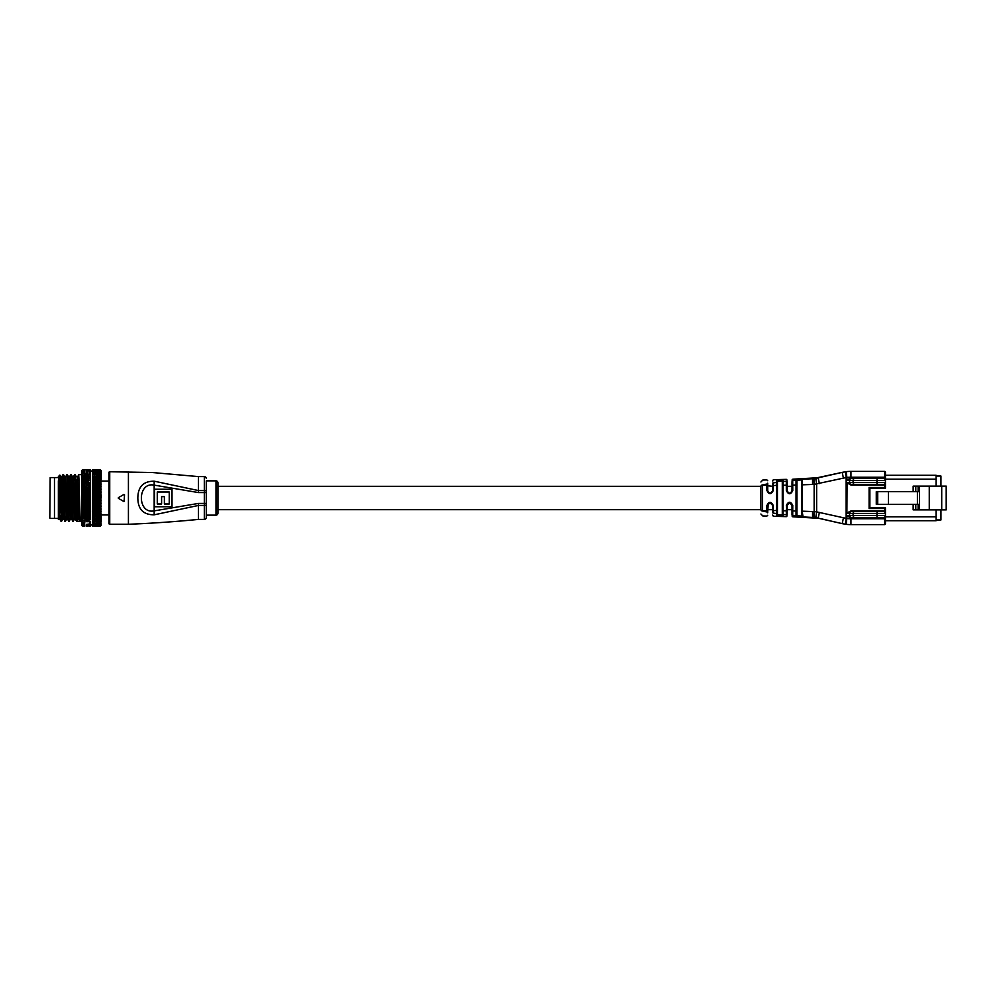 <?xml version="1.0" encoding="UTF-8"?>
<svg xmlns="http://www.w3.org/2000/svg" width="996" height="996" viewBox="0 0 996 996"><rect width="100%" height="100%" fill="white"/><g stroke="black" fill="none" stroke-linecap="round" stroke-linejoin="round"><path stroke-width="1.49" d="M792.032 486.322L787.164 486.322L787.164 485.413L787.164 490.704C788.77 493.829 790.401 493.829 792.032 490.704L792.032 486.322M772.572 486.322L767.704 485.787L767.704 490.704C769.273 493.804 770.904 493.804 772.572 490.704L772.572 486.322M760.894 486.322L217.937 486.322M792.729 515.467C792.804 517.248 792.804 517.248 792.729 515.467C792.804 517.248 792.804 517.248 792.729 515.467L792.729 510.923L796.041 510.998L796.041 515.791L792.729 515.467A0.784 0.759 180 0 1 792.032 514.708C792.032 516.463 792.032 516.463 792.032 514.708L792.032 509.678L787.164 509.678L787.164 514.048L786.342 505.42C788.471 501.225 790.612 501.212 792.766 505.395L792.741 509.678M773.257 486.322L773.294 490.48C771.116 494.701 768.974 494.688 766.87 490.43L766.808 485.338L762.513 485.338L762.513 510.662L766.808 510.662L766.87 505.57C768.974 501.312 771.116 501.299 773.294 505.52L772.572 505.296L772.572 512.392L772.572 509.678L767.704 509.678L767.704 511.334L768.29 503.715M760.894 509.678L217.937 509.678M49.8 518.045L50.186 477.57L49.8 518.045M58.366 518.43L54.469 518.43L54.469 477.57L50.186 477.57M58.366 477.57L54.469 477.57L54.469 518.43L50.186 518.43M79.008 480.483L75.596 480.483M75.111 480.483L73.816 480.483M72.845 480.483L71.7 480.483M68.961 480.483L67.815 480.483M65.064 480.483L63.918 480.483M61.167 480.483L60.134 480.483M60.594 515.517L59.449 515.517M58.366 519.402L58.366 515.268L58.366 519.402M58.366 476.598L59.847 475.104L60.818 476.785L61.279 482.973L62.736 519.252L61.528 521.356L58.366 476.598M93.138 525.876L95.927 525.876L93.138 525.876L92.416 524.406M93.138 519.949L95.927 519.949L92.416 519.675L92.416 473.623M92.416 472.54L92.416 470.423M92.416 470.946L90.474 471.083M92.416 525.054L90.474 524.929M89.391 525.265L86.664 525.265L89.391 525.265L90.474 523.983L86.664 524.357L89.391 524.357M90.474 523.361L89.391 523.161M90.474 521.991L90.474 521.344L86.664 521.68L89.391 521.68M90.474 518.48L90.474 517.696L86.664 517.97L89.391 517.982M90.474 516.376L90.474 515.53L86.664 515.779L89.391 515.779M90.474 514.073L90.474 513.177L86.664 513.388L89.391 513.401M90.474 508.956L90.474 507.997L86.664 508.134L89.391 508.147M90.474 506.205L90.474 505.233L86.664 505.321L89.391 505.333M90.474 503.366L90.474 502.382L86.664 502.432L89.391 502.445M90.474 500.465L90.474 499.494L86.664 499.494L88.034 500.129L89.391 499.506M90.474 497.539L90.474 496.581L88.022 495.921L86.664 496.543L88.034 497.178L89.391 496.556M88.034 494.228L89.391 493.618L88.022 492.995L86.664 493.605L88.271 495.161L90.474 493.68L90.474 494.614M88.022 492.995L90.474 490.829L90.474 491.738M90.474 486.795L90.474 488.625L88.022 487.33L86.664 487.903L89.391 487.916M90.474 484.143L90.474 485.973L88.022 484.654L86.664 485.214L89.391 485.214M90.474 482.873L88.022 482.139L86.664 482.649L88.034 483.185L89.391 482.662M90.474 480.52L88.022 479.786L86.664 480.259L88.034 480.757L89.391 480.271M90.474 478.354L90.474 479.337L90.474 478.292L86.664 478.068L89.391 478.068M90.474 476.872L88.022 475.702L86.664 476.088L89.391 476.088M90.474 475.03L90.474 472.341M76.045 479.512L78.311 519.252L79.282 519.252L80.502 521.356L81.722 521.356L81.722 474.644L78.547 474.644C79.207 473.2 79.854 522.8 80.502 521.356L76.605 521.356C75.957 522.8 75.31 473.2 74.663 474.644L73.418 476.785L75.36 519.215L74.414 519.252L72.957 482.973L72.496 476.785L71.276 474.669C71.899 473.2 72.559 522.8 73.206 521.356L71.475 519.215L69.558 476.748L68.575 476.748L70.529 519.252L68.824 521.356C68.176 522.8 67.529 473.2 66.881 474.644L65.636 476.785L67.579 519.215L66.632 519.252L65.176 482.973L64.715 476.785L63.495 474.669C64.118 473.2 64.765 522.8 65.412 521.356L63.682 519.215L61.764 476.748L60.793 476.748L60.47 479.512M78.311 519.252L77.09 521.356C76.443 522.8 75.796 473.2 75.148 474.644L76.393 476.785L77.339 476.748L78.796 513.027L79.257 519.215L80.477 521.331M75.148 474.644L74.252 479.512M75.36 519.215L76.605 521.356M71.251 474.644L70.766 474.644C71.413 473.2 72.061 522.8 72.72 521.356M69.309 521.356C68.662 522.8 68.014 473.2 67.367 474.644L68.612 476.785L68.263 479.512M67.579 519.215L68.824 521.356M63.47 474.644L62.985 474.644C63.632 473.2 64.279 522.8 64.927 521.356M78.149 479.512L78.547 474.644M73.206 521.356L74.451 519.215M74.737 479.512L74.899 476.424M69.521 476.785L70.766 474.644M65.412 521.356L66.657 519.215M61.74 476.785L62.985 474.644M60.632 516.488L59.499 516.488M78.958 479.512L75.559 479.512M75.074 479.512L73.766 479.512M72.795 479.512L71.662 479.512M68.898 479.512L67.778 479.512M65.014 479.512L63.881 479.512M61.117 479.512L60.096 479.512M92.64 526.224L92.416 525.166L92.416 526.062M99.55 526.1L96.413 526.224M100.397 499.183L101.181 498L97.832 497.378L96.413 498.025L97.82 498.647L99.264 498.012M100.397 496.232L101.181 495.137L101.181 498L97.969 499.457L99.725 499.482M97.82 498.647L97.969 499.457L94.52 498.872L93.138 499.506L94.533 500.129L95.927 499.494M88.022 495.921L89.889 495.074M90.474 492.422L90.474 493.68L89.391 493.618M90.474 489.048L81.734 492.31L82.494 493.394L81.734 495.149L81.722 489.534L82.494 490.505L81.734 492.31L86.179 492.161L83.452 492.149M94.52 495.921L93.138 496.543L94.533 497.178L95.927 496.543L94.52 495.921L94.745 495.161L99.264 495.062L97.832 494.439L96.413 495.074M97.832 497.378L97.969 496.581L95.927 496.543M97.82 495.697L97.969 496.581L94.745 498.025L96.413 498.025M94.533 497.178L94.745 498.025L92.64 498.025M88.034 491.327L89.391 490.729L86.664 490.717L88.271 492.323L85.009 493.73L86.664 493.605M90.474 493.281L86.179 492.161M84.822 492.771L85.009 493.73L81.734 495.149L82.494 496.319L81.734 498.025L81.722 495.149L86.179 495.074L83.452 495.062M90.474 497.763L90.474 497.054L88.271 498.025L89.889 498.025M100.397 502.133L101.181 500.864L96.413 500.976L97.82 501.598L99.264 500.963M97.82 501.598L99.725 502.42M100.397 496.83L101.181 500.864L97.969 502.308L94.52 501.822L93.138 502.445L94.533 503.055L95.927 502.432M88.034 497.178L88.271 498.025L85.009 499.457L86.664 499.494M90.474 495.348L90.474 497.054M94.533 500.129L96.413 500.976M97.832 500.341L97.969 499.457L92.64 500.976L92.416 499.868L94.745 500.888L92.416 501.922L93.138 502.445M90.474 496.133L88.271 495.161L85.009 496.593L86.664 496.543M84.822 495.697L85.009 496.593L81.734 498.025L82.494 499.282L81.734 500.888L81.722 498.025L86.179 498.025L84.797 497.39L83.452 498.012M84.797 494.452L85.009 493.73L88.271 495.161L86.179 495.074M90.474 500.714L90.474 499.93L88.271 500.901L89.889 500.976M100.397 505.022L101.181 503.702L96.413 503.889L99.264 503.876M97.82 504.499L99.725 505.308M100.397 499.78L101.181 503.702L97.969 505.121L94.52 504.723L93.138 505.333L94.533 505.931L95.927 505.321M88.034 500.129L88.271 500.901L85.009 502.32L86.664 502.432M90.474 498.299L90.474 499.93M94.533 503.055L96.413 503.889M97.832 503.266L97.969 502.308L92.64 503.901M88.022 498.884L88.271 498.025L86.179 498.025M84.822 498.647L85.009 499.457L81.734 500.888L82.494 502.221L81.734 503.727L81.722 500.888L84.822 501.598L86.179 500.976L83.452 500.963M100.397 507.848L101.181 506.478L96.413 506.74L99.264 506.727M90.474 503.627L90.474 502.781L88.271 503.739L89.889 503.889M88.034 503.055L88.271 503.739L85.009 505.121L86.664 505.321M90.474 501.237L90.474 502.781M97.82 507.338L99.725 508.122M100.397 502.706L101.181 506.478L97.969 507.848L94.52 507.549L93.138 508.134L94.533 508.719L95.927 508.134M94.533 505.931L96.413 506.74M97.832 506.13L97.969 505.121L92.64 506.752M88.022 501.822L88.271 500.901L86.179 500.976M84.822 501.598L85.009 502.32L81.734 503.727L82.494 505.109L81.734 509.18L81.722 503.727L84.822 504.499L86.179 503.901L83.452 503.889M90.474 506.491L90.474 505.57L88.271 506.503L89.889 506.74M100.397 510.55L101.181 509.155L96.413 509.491L99.264 509.491M97.82 510.064L99.725 510.824M100.397 505.595L101.181 509.155L95.927 510.836L94.52 510.276L93.138 510.836L95.927 510.836M88.034 505.931L85.009 507.86L86.664 508.134M90.474 504.15L90.474 505.57M88.022 504.723L88.271 503.739L86.179 503.901M84.822 504.499L85.009 505.121L81.747 506.491L84.822 507.338L86.179 506.752L83.452 506.74M94.533 508.719L96.413 509.491M97.832 508.906L97.969 507.848L92.64 509.504M90.474 509.255L90.474 508.296L88.271 509.193L89.889 509.504M100.397 513.127L101.181 511.72L96.413 512.131L99.264 512.118M97.82 512.666L99.725 513.376M100.397 508.396L101.181 511.72L95.927 513.388L94.52 512.865L93.138 513.388L94.533 513.911L95.927 513.388M88.034 508.719L85.009 510.487L88.034 511.396L89.391 510.836L86.664 510.836M90.474 507.001L90.474 508.296M94.533 511.384L96.413 512.131M97.832 511.571L97.969 510.475L92.64 512.131M88.022 507.549L88.271 506.503L86.179 506.752M84.822 507.338L81.734 509.18L82.494 510.637L81.734 511.745L81.722 509.18L84.822 510.064L86.179 509.504L83.452 509.491M100.397 515.53L101.181 514.123L96.413 514.608L99.264 514.596M97.82 515.106L99.725 515.766M100.397 511.073L101.181 514.123L95.927 515.779L94.52 515.281L93.138 515.779L95.927 515.779M90.474 509.74L90.474 510.898L88.271 511.745L89.889 512.131M88.034 511.396L85.009 512.965L86.664 513.388M90.474 510.662L89.391 510.836M94.533 513.911L96.413 514.608M97.832 514.085L97.969 512.965L92.64 514.608M88.022 510.276L88.271 509.193L86.179 509.504M84.822 510.064L81.734 511.745L82.494 513.201L81.734 514.148L81.722 511.732L84.822 512.666L86.179 512.131L83.452 512.118M90.474 514.384L90.474 513.351L88.271 514.16L89.889 514.608M100.397 517.746L101.181 516.364L96.413 516.899L99.264 516.887M97.82 517.36L99.725 517.957L95.927 517.97M100.397 513.625L101.181 516.364L94.745 518.406L99.264 518.978L96.413 518.978M88.034 513.911L85.009 515.293L86.664 515.779M90.474 512.367L90.474 513.351M94.533 516.264L96.413 516.899M97.832 516.414L97.969 515.281L92.64 516.899M88.022 512.865L88.271 511.745L86.179 512.131M84.822 512.666L81.734 514.148L82.494 515.604L81.734 516.389L81.722 514.148L84.822 515.106L86.179 514.608L83.452 514.596M90.474 516.7L90.474 515.654L88.271 516.389L89.889 516.899M100.397 519.75L101.181 518.393L99.264 518.978M97.832 520.46L96.413 520.846L99.264 520.833L97.832 520.46L97.969 519.339L99.725 519.937M88.034 516.264L85.009 517.422L86.664 517.97M90.474 514.82L90.474 515.654M94.533 518.406L92.64 518.991M97.832 518.555L97.969 517.41L94.745 516.376L92.416 517.136M88.022 515.293L88.271 514.16L86.179 514.608M84.822 515.106L81.734 516.389L82.494 517.808L81.734 518.418L81.722 516.376L86.179 516.899L83.452 516.899M90.474 518.804L90.474 517.746L88.271 518.418L89.889 518.991M100.397 521.506L101.181 520.198L99.264 520.833M97.832 522.128L99.264 522.439L97.832 522.128L97.969 521.02L99.725 521.667M88.034 518.406L84.897 519.377M88.022 517.522L88.271 516.389L90.474 517.746M97.969 519.339L95.927 519.949M84.797 518.555L84.822 517.36L81.734 518.418L82.494 519.8L81.734 520.223L81.722 518.406L86.179 518.991L83.452 518.978M84.797 516.426L85.009 515.293L88.271 516.389L86.179 516.899M100.397 523.012L101.181 521.767L99.264 522.439M88.034 520.335L89.391 519.949L88.022 519.551L86.664 519.949L88.034 520.335M97.832 523.523L99.264 523.784L97.832 523.523L97.969 522.452L99.725 523.149M90.474 519.128L89.391 519.949M94.533 522.016L95.927 521.68L94.52 521.331L93.138 521.68L94.533 522.016M97.969 521.02L95.927 521.68M88.022 519.551L88.271 518.418L86.179 518.991M90.474 522.315L90.474 521.282M100.397 524.245L101.181 523.062L99.264 523.784M95.927 524.357L93.138 524.357L97.969 523.622L99.725 524.344M84.822 521.207L86.179 520.846L83.452 520.833L84.822 521.207M94.533 523.435L93.138 523.149L94.533 523.435M97.969 522.452L95.927 523.149M81.734 520.223L82.494 521.555L81.734 521.78L81.722 520.211L83.452 520.833M90.474 523.684L90.474 522.676M100.397 525.178L101.181 524.095L96.413 524.842L99.264 524.842M95.927 525.265L93.138 525.265L97.969 524.506L99.725 525.253M84.822 522.751L83.452 522.452L84.822 522.751M81.734 521.78L82.494 523.049L81.734 523.087L81.722 521.78L83.452 522.452M100.397 525.826L101.181 524.842L96.413 525.602L99.264 525.602M90.474 523.796L90.474 524.755M84.822 524.033L83.452 523.784L84.822 524.033M81.734 523.087L82.494 524.431L81.722 523.074L83.452 523.784M100.397 526.162L101.181 525.29L100.397 525.913M97.82 526.125L99.264 526.062L97.82 526.125M90.474 524.631L90.474 525.552M84.822 525.029L83.452 524.842L84.822 525.029M81.734 524.108L82.494 525.315L81.722 524.108M90.474 526.037L90.474 525.178M88.034 525.963L86.664 525.876L88.034 525.963M99.239 526.224L96.463 526.224M89.939 526.224L90.474 525.427L89.391 525.876M84.822 525.726L83.452 525.602L84.822 525.726M94.533 526.212L95.927 526.174L94.533 526.212M88.034 526.212L86.664 526.174L88.034 526.212M90.474 526.087L90.474 525.378L89.391 526.187M84.822 526.125L83.452 526.062L84.822 526.125M82.494 526.187L81.747 525.465M99.725 469.826L101.181 470.56L100.397 469.801M97.82 469.788L99.264 469.776L97.82 469.788M99.55 469.9L96.413 469.776M94.533 469.788L93.138 469.826L94.533 469.788M89.939 469.776L90.474 470.585L89.889 469.776M100.397 470.087L101.181 470.71L100.397 469.838M88.034 469.788L86.664 469.826L88.034 469.788M97.82 470.012L99.264 469.938L97.82 470.012M89.391 469.826L86.664 469.826M93.138 469.813L95.927 469.826M81.722 470.56L82.494 469.813L81.722 470.71M100.397 470.672L96.413 470.398L99.264 470.398M95.927 470.747L93.138 470.747L97.969 471.494L99.725 470.747M84.822 469.788L83.452 469.776L84.822 469.788M86.179 469.776L83.452 469.776M94.533 470.237L93.138 470.137L94.533 470.237M100.397 471.556L96.413 471.17L99.264 471.17M88.034 470.237L86.664 470.137L88.034 470.237M95.927 471.668L93.138 471.668L97.969 472.39L99.725 471.656M90.474 470.535L89.391 470.137M84.822 470.012L83.452 469.938L84.822 470.012M100.397 472.727L96.413 472.229L99.264 472.229M88.034 470.921L86.664 470.747L88.034 470.921M95.927 472.863L93.138 472.863L97.969 473.561L99.725 472.863M90.474 471.145L89.391 470.747M84.822 470.535L83.452 470.398L84.822 470.535M100.397 474.183L96.413 473.573L99.264 473.573M88.034 471.892L86.664 471.668L88.034 471.892M97.82 473.897L97.969 474.992L99.725 474.345M90.474 472.552L89.391 471.668M84.822 471.369L83.452 471.17L84.822 471.369M81.734 471.892L82.494 471.581L81.734 472.926L81.722 471.905M100.397 475.889L96.413 475.179L99.264 475.179M88.034 473.162L86.664 472.863L88.034 473.162M97.82 475.553L97.969 476.686L99.725 476.076M90.474 473.772L89.391 472.876M84.822 472.49L83.452 472.229L84.822 472.49M94.533 474.694L95.927 474.345L93.138 474.345L94.533 474.694M97.969 474.992L95.927 474.345M81.734 472.926L82.494 472.764L81.734 474.233L81.722 472.938L83.452 472.229M100.397 477.843L97.832 476.623L96.413 477.047L99.264 477.034M88.034 474.694L89.391 474.357L86.664 474.345L88.034 474.694M97.82 477.47L97.969 478.603L99.725 478.055M99.575 478.105L95.927 478.068M90.474 475.254L89.391 474.357M84.822 473.897L86.179 473.573L83.452 473.573L84.822 473.897M94.533 476.486L95.927 476.088L93.138 476.088L94.533 476.486L94.745 477.619L96.413 477.047M97.969 476.686L95.927 476.088M81.734 474.233L82.494 474.233L81.734 477.619L81.722 474.245L83.452 473.573M100.397 480.022L101.181 479.636L97.832 478.665L96.413 479.138L99.264 479.126M97.82 479.611L97.969 480.744L99.725 480.246M101.181 470.56L101.181 479.636L97.969 480.744L94.52 479.773L93.138 480.259L94.533 480.757L95.927 480.259M88.034 476.486L88.271 477.619L89.889 477.047M90.474 475.341L90.474 476.984M84.822 475.565L86.179 475.192L83.452 475.179L84.822 475.565L85.009 476.686L86.664 476.088M94.533 478.516L94.745 479.661L96.413 479.138M97.832 478.665L94.745 479.661L92.64 479.138M100.397 482.388L101.181 481.877L97.832 480.919L96.413 481.429L99.264 481.417M97.82 481.94L97.969 483.072L99.725 482.637M100.397 478.267L101.181 481.877L97.969 483.072L94.52 482.126L93.138 482.649L94.533 483.185L95.927 482.649M88.034 478.516L88.271 479.661L85.009 480.744L86.664 480.259M84.822 477.47L86.179 477.047L83.452 477.047L84.822 477.47L85.009 478.615L86.664 478.068M94.533 480.757L94.745 481.89L96.413 481.429M97.832 480.919L94.745 481.89L92.64 481.442M88.022 477.632L86.179 477.047M88.022 479.786L85.009 478.615L83.452 479.126L84.822 479.611L86.179 479.138L81.734 477.619L82.494 477.906L81.734 479.649L81.722 477.619L83.452 477.047M100.397 484.928L101.181 484.28L97.832 483.359L96.413 483.907L99.264 483.894M97.82 484.454L97.969 485.562L99.725 485.201M100.397 480.483L101.181 484.28L97.969 485.562L94.52 484.654L93.138 485.214L94.533 485.774L95.927 485.214M88.034 480.757L88.271 481.89L85.009 483.072L86.664 482.649M94.533 483.185L94.745 484.305L96.413 483.907M97.832 483.359L92.64 483.919M84.822 479.611L85.009 480.744L81.734 481.877L81.722 479.649L82.494 480.084L81.734 484.293L81.722 481.89L86.179 481.442L83.452 481.429M90.474 479.337L90.474 480.396L86.179 479.138M100.397 487.617L101.181 486.845L97.832 485.961L96.413 486.546L99.264 486.534M97.82 487.119L97.969 488.177L99.725 487.891M100.397 482.886L101.181 486.845L97.969 488.177L94.52 487.33L93.138 487.916L94.533 488.501L95.927 487.903M88.034 483.185L88.271 484.305L90.474 483.683M88.022 484.654L89.889 483.907M94.533 485.774L94.745 486.857L96.413 486.546M97.832 485.961L92.64 486.546M88.022 482.139L86.179 481.442M84.822 481.94L85.009 483.072L81.734 484.293L82.494 485.015L81.734 486.857L81.722 484.293L86.179 483.919L83.452 483.907M100.397 490.418L101.181 489.522L97.832 488.7L96.413 489.297L99.264 489.285M97.82 489.895L97.969 490.916L99.725 490.704M100.397 485.463L101.181 489.522L97.969 490.916L94.52 490.119L93.138 490.717L94.533 491.327L95.927 490.717M88.034 485.774L88.271 486.857L90.474 486.297M88.022 487.33L89.889 486.546M94.533 488.501L94.745 489.546L96.413 489.297M97.832 488.7L92.64 489.31M90.474 485.164L88.271 484.305L86.664 485.214M84.822 484.454L85.009 485.562L81.734 486.857L82.494 487.704M84.797 483.371L86.179 483.919M97.82 492.771L99.264 492.136L96.413 492.149L97.969 493.73L99.725 493.593M100.397 493.306L101.181 492.298L99.264 492.136M100.397 488.165L101.181 492.298L97.969 493.73L94.52 492.995L93.138 493.605L94.533 494.228L95.927 493.605M88.034 488.501L88.271 489.546L89.889 489.31M84.822 487.119L86.179 486.546L83.452 486.534L85.009 488.189L86.664 487.903M94.533 491.327L94.745 492.323L96.413 492.149M97.832 491.526L92.64 492.161M90.474 487.766L88.271 486.857L81.734 489.534L81.722 486.857L83.452 486.534M84.797 485.973L86.179 486.546M84.822 489.908L86.179 489.31L83.452 489.297L85.009 490.916L86.664 490.717M100.397 490.991L101.181 495.137L99.264 495.062M100.397 493.879L101.181 495.137L97.969 496.581L99.725 496.531M94.533 494.228L94.745 495.161L92.64 495.087M97.832 494.439L97.969 493.73L92.416 496.195M84.797 491.538L85.009 490.916L89.889 492.161M90.474 489.559L90.474 490.829L89.391 490.729M88.022 490.119L88.271 489.546L86.179 489.31M100.397 518.169L101.181 518.393L101.181 516.364L100.397 515.99M93.138 521.68L92.416 519.588M92.416 522.402L92.416 521.244M101.181 518.393L101.181 520.198L100.397 520.124M92.416 524.817L92.416 522.639M101.181 520.198L101.181 521.767L100.397 521.829M101.181 521.767L100.397 523.274M92.416 525.627L92.416 524.606L92.416 525.627M101.181 523.062L100.397 524.456M101.181 524.095L100.397 525.328M92.566 526.224L92.416 525.415L92.416 526.224M101.181 524.842L100.397 526.199M92.566 469.776L92.416 470.573L92.64 469.776M92.416 469.95L92.416 470.834M92.416 471.208L92.416 472.253M101.181 471.158L100.397 470.174M92.416 472.278L92.416 473.374M101.181 471.905L100.397 470.822M101.181 472.938L100.397 471.768M92.416 476.437L92.416 475.129M101.181 474.233L100.397 473M92.416 477.121L94.745 477.619L92.64 477.047M101.181 475.802L100.397 474.494M101.181 477.607L100.397 476.262M92.416 492.261L92.416 491.314L94.745 492.323L92.416 493.344M58.366 515.268L58.366 480.732M59.847 475.104L61.528 521.356M60.308 489.061L60.308 506.939M58.366 482.973L59.337 513.027L59.797 519.215L61.042 521.356M90.474 469.963L90.474 470.834M90.474 470.461L90.474 471.394M90.474 471.257L90.474 472.229M90.474 477.233L90.474 478.292L82.967 476.088M90.474 481.653L90.474 482.699L82.967 480.259M93.138 487.916L94.745 486.857L92.416 485.924M93.138 482.649L94.745 481.89L92.416 481.068M93.138 480.259L94.745 479.661L92.416 478.902M92.416 475.229L93.138 474.345M92.416 473.747L93.138 472.863M92.416 471.606L93.138 470.747M93.138 524.357L92.416 523.485M93.138 523.149L92.416 522.278M93.138 499.506L92.416 499.058L94.745 498.025L92.416 496.992M82.494 488.115L81.734 489.534L83.452 489.297M58.366 513.027L58.851 519.252L59.822 519.252L60.146 516.488M77.016 479.512L78.522 474.669M64.367 479.512L64.715 476.785M72.148 479.512L72.496 476.785M84.797 506.142L85.009 505.121L82.967 505.321M94.52 501.822L94.745 500.888L101.181 503.702M94.52 498.872L94.745 498.025L101.181 500.864M92.416 496.568L93.138 496.543M92.416 493.667L93.138 493.605M94.52 492.995L94.745 492.323L101.181 495.137M94.52 490.119L92.416 490.542M92.416 490.816L93.138 490.717M94.52 487.33L101.181 489.522M94.52 484.654L92.416 485.214M92.416 485.376L93.138 485.214M94.52 482.126L101.181 484.28M94.52 479.773L101.181 481.877M92.416 478.317L93.138 478.068M94.52 477.619L101.181 479.636M92.416 476.362L93.138 476.088M92.416 471.992L93.138 471.668M92.416 470.473L93.138 470.137M92.416 525.838L93.138 526.187M92.416 524.929L93.138 525.265M94.52 519.551L94.745 518.406L92.416 519.09M92.416 517.721L93.138 517.97M94.52 517.522L94.745 516.376L92.416 515.604M94.52 515.281L94.745 514.148L92.416 514.982M92.416 515.555L93.138 515.779M94.52 512.865L94.745 511.745L92.416 512.629M92.416 513.201L93.138 513.388M94.52 510.276L94.745 509.18L92.416 510.126M92.416 510.674L93.138 510.836M94.52 507.549L94.745 506.503L92.416 507.487M92.416 508.01L93.138 508.134M94.52 504.723L94.745 503.727L92.416 504.735M92.416 505.233L93.138 505.333M84.797 503.279L85.009 502.32L82.967 502.432M84.797 500.353L85.009 499.457L82.967 499.506M84.797 497.39L85.009 496.593L82.967 496.543M81.734 492.31L85.009 493.73L82.967 493.605M81.734 489.534L85.009 490.916L82.967 490.717M84.797 488.712L82.967 487.916M81.734 484.293L85.009 485.562L82.967 485.214M81.734 481.877L85.009 483.072L82.967 482.649M84.797 480.931L81.734 479.649L83.452 479.126M82.967 478.068L85.009 478.615L81.734 479.649M81.734 475.802L83.452 475.179M84.872 517.372L82.967 517.97M81.734 514.148L85.009 515.293L82.967 515.779M84.797 514.098L85.009 512.965L82.967 513.388M84.797 511.583L85.009 510.487L82.967 510.836M84.797 508.919L85.009 507.86L82.967 508.134M101.181 498L92.416 494.128M90.474 490.48L81.734 486.857M101.181 492.298L92.416 488.575M101.181 486.845L92.416 483.421M85.009 517.422L81.734 516.389M90.474 514.932L81.734 511.745M90.474 512.579L81.734 509.18M101.181 516.364L92.416 513.301M90.474 510.077L81.747 506.491M101.181 514.123L92.416 510.836M90.474 507.425L81.734 503.727M101.181 511.72L92.416 508.234M90.474 504.686L81.734 500.888M101.181 509.155L92.416 505.52M90.474 501.872L81.734 498.025M101.181 506.478L92.416 502.719M90.474 499.008L81.734 495.149M108.962 481.068L101.181 481.068M108.962 514.932L101.181 514.932M215.995 480.869A1.942 1.942 0 0 1 217.937 482.823L217.937 513.177A1.942 1.942 0 0 1 215.995 515.131L215.995 480.869L206.259 480.869L206.259 517.459A1.942 1.942 0 0 1 204.317 519.402L204.317 505.445L198.478 505.445L154.168 514.808C143.387 514.857 137.946 509.255 137.834 498C137.946 486.758 143.387 481.155 154.168 481.193L198.478 490.555L198.478 476.598L152.488 472.54L109.734 471.731L109.734 524.27A0.784 0.784 0 0 1 108.962 523.498L108.962 472.502A0.784 0.784 0 0 1 109.734 471.731M206.259 504.773A1.942 0.672 180 0 1 204.317 505.445L204.317 492.584L198.478 492.584L153.72 485.052C137.249 482.151 137.261 513.861 153.72 510.948L198.478 503.416L206.259 503.416L206.259 515.131L215.995 515.131M206.259 480.869L206.259 492.584L204.317 492.584L204.317 476.598L198.478 476.598M206.259 478.541A1.942 1.942 0 0 0 204.317 476.598M118.375 498.336L123.94 501.561M123.94 494.439L118.375 497.664M128.422 471.731L128.422 524.27L109.734 524.27M204.317 519.402L198.478 519.402L198.478 503.416M154.505 506.752L154.505 489.248L172.009 489.248L172.009 506.752L154.505 506.752M154.168 514.808L154.168 481.193M157.268 492.012L157.268 503.988L161.601 503.988L161.601 496.631L164.377 496.631L164.377 503.988L169.245 503.988L169.245 492.012L157.268 492.012M124.525 494.788L124.139 501.262L124.525 494.788M792.729 510.923L792.032 510.774L792.032 505.296L789.604 502.868L787.164 505.296L787.164 510.587M771.925 503.652L772.572 505.296L770.145 502.868L766.87 505.57M786.317 509.678L786.305 514.783C786.392 517.235 786.392 517.235 786.305 514.783L782.993 514.409L783.03 515.816L776.606 515.405L776.569 486.322M773.294 505.52L773.257 509.678M851.169 485.152L846.289 482.438L851.169 484.38L883.502 484.38L851.169 484.38L851.169 485.152L883.502 485.152L883.502 484.38A1.942 1.942 0 0 0 885.444 482.438L885.444 488.264L869.869 488.264L869.869 507.736L885.444 507.736L885.444 523.846L885.444 520.734L936.078 520.734L936.078 509.865M847.048 482.848L846.886 512.977L851.169 510.848L851.169 511.62L883.502 511.62L851.169 511.62L847.048 513.152M851.169 477.756L883.502 477.756A2.727 2.727 0 0 1 884.66 478.018L884.66 477.221L850.945 477.221A33.08 33.08 0 0 0 846.886 477.47L846.886 479.898L851.169 477.756L851.169 478.541L883.502 478.541L851.169 478.541L847.048 480.072M851.169 518.244L846.289 515.517L851.169 517.459L883.502 517.459L851.169 517.459L851.169 518.244L883.502 518.244L883.502 517.459A1.942 1.942 0 0 0 885.444 515.517L884.66 517.982L885.444 517.982M792.741 486.322L792.766 490.605C790.612 494.788 788.471 494.775 786.342 490.58L786.305 485.201L782.993 485.251L782.993 510.749L786.305 510.799L786.305 514.783A0.784 0.747 180 0 0 787.164 514.048C787.164 516.438 787.164 516.438 787.164 514.048C787.164 516.438 787.164 516.438 787.164 514.048M792.729 485.077L792.729 480.533C792.804 478.752 792.804 478.752 792.729 480.533L796.041 480.209L796.041 485.002L792.032 485.226L792.032 482.487M774.241 513.226L774.913 513.326M812.562 484.467L802.465 484.815L802.465 511.185L814.143 511.62L814.143 484.38L812.562 484.467L812.562 478.765L842.218 472.365L815.786 478.366L816.633 484.131L816.633 511.869L846.886 518.53A33.08 33.08 0 0 0 850.945 518.779L884.66 518.779L884.66 517.982A2.727 2.727 0 0 1 883.502 518.244M802.452 513.052L802.975 516.426M819.384 512.417L818.189 518.107L842.218 523.635L815.786 517.634L796.078 516.538L796.041 515.791L796.078 516.538A0.784 0.772 180 0 0 796.9 515.766L801.768 516.09L801.768 479.91L796.9 480.234L796.9 515.766L796.9 480.234A0.784 0.772 180 0 0 796.078 479.462L812.562 478.765M812.562 517.235L812.562 511.533M802.452 480.147L802.465 484.815L801.768 484.89L801.768 479.91A0.784 0.772 180 0 1 802.502 479.138L802.465 479.624A0.784 0.772 180 0 0 801.768 480.396L801.768 486.322M786.305 485.201L786.305 481.217C786.392 478.765 786.392 478.765 786.305 481.217L786.305 485.201L787.164 485.413L787.164 481.952L787.164 485.413M782.296 510.5L782.993 510.749L783.03 515.816A0.784 0.759 180 0 1 782.296 515.044L782.296 480.956L777.44 481.354L777.44 514.646L777.44 510.363L777.44 514.646L782.296 515.044L782.296 485.5L782.993 485.251L783.03 480.184L782.993 481.591L786.305 481.217A0.784 0.747 180 0 1 787.164 481.952C787.164 479.562 787.164 479.562 787.164 481.952M796.9 515.032A0.784 0.772 180 0 1 796.041 515.791L796.041 480.209A0.784 0.772 180 0 1 796.9 480.968M778.523 479.91L776.606 480.595L776.556 482.438L776.606 480.595L783.03 480.184A0.784 0.759 180 0 0 782.296 480.956L782.296 485.5M773.245 482.898L773.257 482.263M773.245 485.338L773.245 482.923C773.357 478.69 773.357 478.69 773.245 482.923L776.556 482.438L776.556 485.313L772.572 485.699L772.572 483.608L772.572 485.699M767.704 510.213L766.808 511.956C766.932 517.422 766.932 517.422 766.808 511.956L762.513 511.048A1.942 1.444 180 0 1 760.894 509.628C760.894 515.442 760.894 515.442 760.894 509.628L760.894 486.372C760.894 480.558 760.894 480.558 760.894 486.372A1.942 1.444 0 0 1 762.513 484.952L762.513 484.952C762.874 478.441 762.874 478.441 762.513 484.952L766.808 484.044C766.932 478.578 766.932 478.578 766.808 484.044L767.704 485.787M776.606 515.405A0.784 0.759 180 0 0 777.44 514.646L777.44 512.865A0.784 0.71 180 0 1 776.556 513.562L773.245 513.077C773.357 517.31 773.357 517.31 773.245 513.077L773.245 510.662L777.44 510.363M787.164 515.853L786.367 516.638L773.332 516.264L773.307 515.592M782.993 514.571L782.993 514.409A0.784 0.735 180 0 1 782.296 513.675M885.444 518.779L884.66 518.779L884.66 524.618A0.784 0.784 0 0 0 885.444 523.846A0.784 0.784 0 0 1 884.66 524.618L850.945 524.618A38.919 38.919 0 0 1 846.177 524.332L842.218 523.635L845.442 524.232L846.152 518.455L845.442 524.232M850.945 477.221L850.945 471.382A38.919 38.919 0 0 0 846.177 471.668L846.886 477.47L846.152 477.545L845.442 471.768L842.218 472.365L846.177 471.668A38.919 38.919 0 0 1 850.945 471.382L884.66 471.382A0.784 0.784 0 0 1 885.444 472.154L885.444 482.438L884.66 484.89L885.444 484.89M936.078 486.135L936.078 475.266L885.444 475.266L885.444 472.154M762.513 511.048C762.874 517.559 762.874 517.559 762.513 511.048C762.874 517.559 762.874 517.559 762.513 511.048L762.513 510.662A1.942 1.307 0 0 1 760.894 509.367M846.152 518.455L846.152 477.545L814.143 484.38L813.931 478.628M813.931 517.372L814.143 511.62L816.633 511.869L815.786 517.634M762.513 485.338A1.942 1.307 180 0 0 760.894 486.633M850.945 518.779L850.945 524.618A38.919 38.919 0 0 1 846.177 524.332L847.048 515.928M819.384 483.583L818.189 477.893M772.572 512.392C772.572 516.488 772.572 516.488 772.572 512.392C772.572 516.488 772.572 516.488 772.572 512.392A0.784 0.685 0 0 0 773.245 513.077M772.572 515.106L773.332 516.264M766.808 511.956A0.784 0.635 -0 0 0 767.704 511.334C767.704 516.6 767.704 516.6 767.704 511.334L767.704 512.803M792.032 510.774L792.032 513.139M766.808 484.044A0.784 0.635 180 0 1 767.704 484.666C767.704 479.4 767.704 479.4 767.704 484.666L767.704 483.185M772.572 483.608C772.572 479.512 772.572 479.512 772.572 483.608C772.572 479.512 772.572 479.512 772.572 483.608A0.784 0.685 180 0 1 773.245 482.923M787.164 480.147L786.367 479.362L773.332 479.736L772.572 480.894M792.032 481.292C792.032 479.537 792.032 479.537 792.032 481.292C792.032 479.537 792.032 479.537 792.032 481.292A0.784 0.759 180 0 1 792.729 480.533M776.556 482.438A0.784 0.71 180 0 1 777.44 483.135L777.44 481.354A0.784 0.759 180 0 0 776.606 480.595M802.502 516.862A0.784 0.772 180 0 1 801.768 516.09L801.768 484.89M782.296 515.044L782.296 509.678M782.296 486.322L782.296 480.956M801.768 516.09L801.768 509.678M796.9 515.766L796.9 509.678M796.9 486.322L796.9 480.234M768.339 492.348L766.87 490.43M773.294 490.48L772.572 490.704M792.766 505.395L792.032 505.296M787.736 503.727L786.342 505.42M787.164 490.704L786.342 490.58M792.766 490.605L792.032 490.704M851.169 510.848L883.502 510.848A2.727 2.727 0 0 1 884.66 511.11L885.444 513.562A1.942 1.942 0 0 0 883.502 511.62A1.942 1.942 0 0 1 885.444 513.562L849.588 513.562L849.588 515.517L853.074 515.517L853.074 513.562A1.942 1.681 -90 0 1 854.755 511.62M885.444 478.018L884.66 478.018L885.444 480.483A1.942 1.942 0 0 0 883.502 478.541A1.942 1.942 0 0 1 885.444 480.483L849.588 480.483L849.588 482.438L853.074 482.438L853.074 480.483A1.942 1.681 -90 0 1 854.755 478.541M885.444 507.736L884.66 508.508L884.66 511.11L885.444 511.11M884.66 508.508L869.097 508.508L869.869 507.736M869.097 508.508L869.097 487.492L869.869 488.264M869.097 487.492L884.66 487.492L885.444 488.264M936.078 476.051L940.946 476.051L940.946 486.135M940.946 509.865L940.946 519.949L936.078 519.949M915.797 491.675L915.797 486.135L913.158 486.135L913.158 491.675M915.797 486.135L929.268 486.135L929.268 509.865L946.2 509.865L946.2 486.135L941.718 486.135L941.718 509.865M913.158 504.325L913.158 509.865L929.268 509.865M915.797 504.325L915.797 509.865M876.418 491.675L919.507 491.675L919.507 509.865M929.268 486.135L941.718 486.135M876.418 504.325L919.507 504.325M877.713 491.675L877.713 504.325M888.407 491.675L888.407 504.325M917.416 491.675L917.416 504.325M206.259 491.227A1.942 0.672 180 0 0 204.317 490.555L198.478 490.555L198.478 492.584M884.66 487.492L884.66 484.89A2.727 2.727 0 0 1 883.502 485.152M851.269 484.38A1.942 1.681 90 0 1 849.588 482.438L846.289 482.438L846.289 480.483L849.588 480.483A1.942 1.681 -90 0 1 851.269 478.541M851.269 517.459A1.942 1.681 90 0 1 849.588 515.517L846.289 515.517L846.289 513.562L849.588 513.562A1.942 1.681 -90 0 1 851.269 511.62M842.218 523.635L843.413 517.945M885.444 477.221L884.66 477.221L884.66 471.382M843.413 478.055L842.218 472.365M782.993 481.591A0.784 0.735 180 0 0 782.296 482.325M777.44 485.637L776.556 485.313M796.9 485.127L796.041 485.002M796.9 510.873L796.041 510.998M802.465 511.185L801.768 511.11M802.465 516.376A0.784 0.772 180 0 1 801.768 515.604M772.572 510.301L773.245 510.662M854.755 517.459A1.942 1.681 90 0 1 853.074 515.517L876.891 515.517L877.078 511.62M854.755 484.38A1.942 1.681 90 0 1 853.074 482.438L876.891 482.438L877.078 478.541M877.078 484.38L876.891 482.438L885.444 482.438M877.078 517.459L876.891 515.517L885.444 515.517M883.502 510.848L883.502 511.62M883.502 477.756L883.502 478.541M918.113 486.135L918.113 491.675M919.507 486.135L919.507 491.675M936.078 479.163L885.444 479.163M885.444 516.837L936.078 516.837M918.113 504.325L918.113 509.865M877.127 491.675L877.127 504.325M63.719 519.252L62.736 519.252M65.661 476.748L64.69 476.748M71.5 519.252L70.529 519.252M73.443 476.748L72.471 476.748M128.422 524.27C151.84 523.323 175.196 521.705 198.478 519.402M767.704 480.707L766.908 479.923L762.787 480.047L760.894 481.989M792.032 516.04L792.791 516.812L819.148 518.331M792.032 479.96L792.791 479.188L819.148 477.669M767.704 515.293L766.908 516.077L762.787 515.953L760.894 514.011M876.281 491.675L876.281 504.325"/></g></svg>
